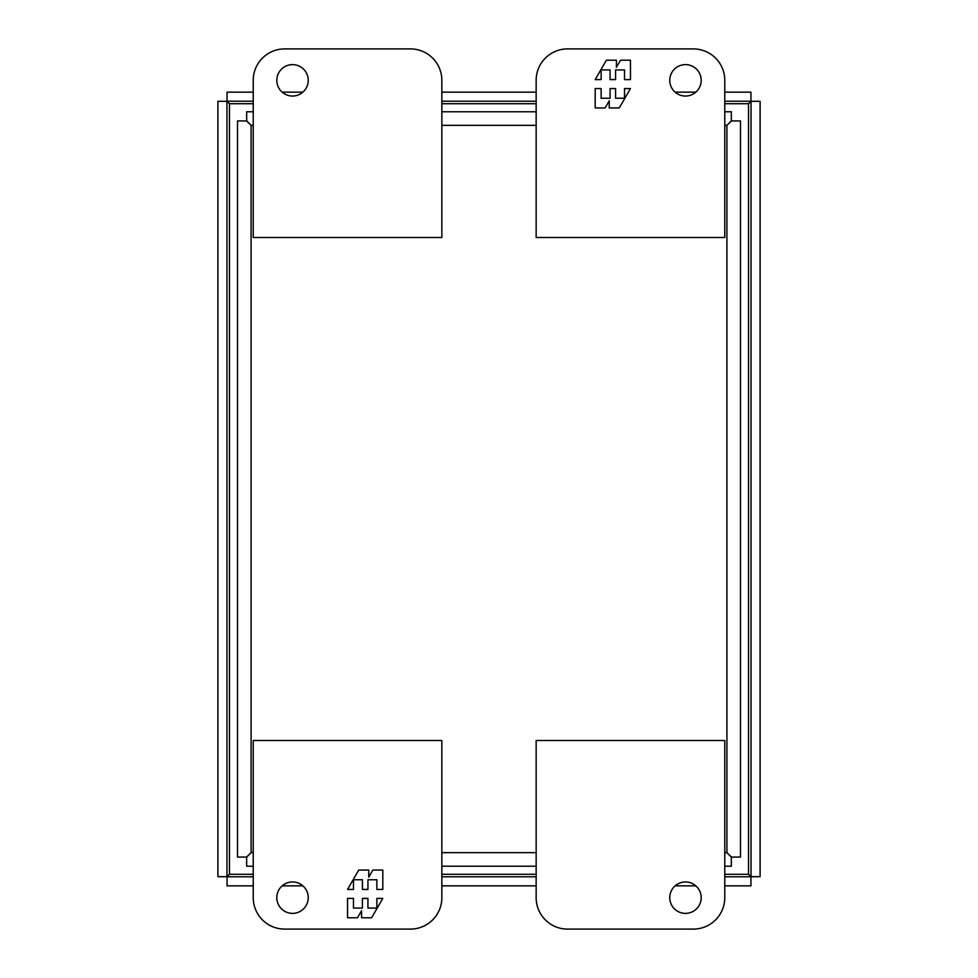 <?xml version="1.0" encoding="UTF-8"?>
<svg xmlns="http://www.w3.org/2000/svg" width="978" height="978" viewBox="0 0 978 978"><rect width="100%" height="100%" fill="white"/><g stroke="black" fill="none" stroke-linecap="round" stroke-linejoin="round"><path stroke-width="1.47" d="M276.811 80.33A15.721 15.721 0 0 1 292.532 64.621A15.721 15.721 0 0 1 308.241 80.33A15.721 15.721 0 0 1 292.532 96.052A15.721 15.721 0 0 1 276.811 80.33M410.405 48.9L284.671 48.9A31.43 31.43 0 0 0 253.229 80.33L253.229 237.52L441.848 237.52L441.848 80.33A31.43 31.43 0 0 0 410.405 48.9M308.241 897.67A15.721 15.721 0 0 1 292.532 913.379A15.721 15.721 0 0 1 276.811 897.67A15.721 15.721 0 0 1 292.532 881.948A15.721 15.721 0 0 1 308.241 897.67M284.671 929.1A31.43 31.43 0 0 1 253.229 897.67L253.229 740.48L441.848 740.48L441.848 897.67A31.43 31.43 0 0 1 410.405 929.1L284.671 929.1M347.545 898.391L347.545 917.78L357.483 917.78L361.579 910.677L361.579 917.78L371.616 917.78L382.814 898.391L376.872 898.391L376.872 908.085L367.936 908.085L367.936 898.391L362.422 898.391L362.422 908.085L353.474 908.085L353.474 898.391L347.545 898.391M382.814 889.442L382.814 870.053L372.862 870.053L368.767 877.156L368.767 870.053L358.743 870.053L347.545 889.442L353.474 889.442L353.474 879.748L362.422 879.748L362.422 889.442L367.936 889.442L367.936 879.748L376.872 879.748L376.872 889.442L382.814 889.442M701.189 897.67A15.721 15.721 0 0 1 685.468 913.379A15.721 15.721 0 0 1 669.759 897.67A15.721 15.721 0 0 1 685.468 881.948A15.721 15.721 0 0 1 701.189 897.67M567.595 929.1L693.329 929.1A31.43 31.43 0 0 0 724.771 897.67L724.771 740.48L536.152 740.48L536.152 897.67A31.43 31.43 0 0 0 567.595 929.1M253.229 852.645L251.089 852.645L246.566 857.07L237.52 857.07L237.52 120.93L246.566 120.93L251.089 125.355L246.664 120.82L246.664 111.773L253.229 111.773M253.229 125.355L251.089 125.355L251.089 852.645L246.664 857.18L246.664 866.227L253.229 866.227M724.771 866.227L731.336 866.227L731.336 857.18L726.911 852.645L731.434 857.07L740.48 857.07L740.48 120.93L731.434 120.93L726.911 125.355L731.336 120.82L731.336 111.773L724.771 111.773M441.848 866.227L536.152 866.227M536.152 111.773L441.848 111.773M253.229 874.271L229.463 874.271L229.463 103.729L253.229 103.729M441.848 103.729L536.152 103.729M724.771 103.729L748.537 103.729L748.537 874.271L724.771 874.271M536.152 874.271L441.848 874.271M669.759 80.33A15.721 15.721 0 0 1 685.468 64.621A15.721 15.721 0 0 1 701.189 80.33A15.721 15.721 0 0 1 685.468 96.052A15.721 15.721 0 0 1 669.759 80.33M693.329 48.9A31.43 31.43 0 0 1 724.771 80.33L724.771 237.52L536.152 237.52L536.152 80.33A31.43 31.43 0 0 1 567.595 48.9L693.329 48.9M630.455 79.609L630.455 60.22L620.517 60.22L616.421 67.323L616.421 60.22L606.384 60.22L595.186 79.609L601.128 79.609L601.128 69.915L610.064 69.915L610.064 79.609L615.578 79.609L615.578 69.915L624.526 69.915L624.526 79.609L630.455 79.609M595.186 88.558L595.186 107.947L605.137 107.947L609.233 100.844L609.233 107.947L619.257 107.947L630.455 88.558L624.526 88.558L624.526 98.252L615.578 98.252L615.578 88.558L610.064 88.558L610.064 98.252L601.128 98.252L601.128 88.558L595.186 88.558M229.512 874.271L227.055 876.789L229.512 874.271M724.771 876.789L750.945 876.789L748.488 874.271L750.945 876.789L750.945 885.848L724.771 885.848M229.463 103.766L226.957 101.309L229.463 103.766M229.463 874.234L226.957 876.691L217.898 876.691L217.898 101.309L226.957 101.309L226.957 876.691L229.463 874.234M748.488 103.729L750.945 101.211L748.488 103.729M253.229 92.152L227.055 92.152L227.055 101.211L229.512 103.729L227.055 101.211L253.229 101.211M748.537 874.234L751.043 876.691L748.537 874.234M748.537 103.766L751.043 101.309L751.043 876.691L760.102 876.691L760.102 101.309L751.043 101.309L748.537 103.766M253.229 885.848L227.055 885.848L227.055 876.789L253.229 876.789M282.165 885.848L302.887 885.848M441.848 885.848L536.152 885.848M675.113 885.848L695.835 885.848M724.771 101.211L750.945 101.211L750.945 92.152L724.771 92.152M695.835 92.152L675.113 92.152M536.152 92.152L441.848 92.152M302.887 92.152L282.165 92.152M441.848 876.789L536.152 876.789M441.848 101.211L536.152 101.211M724.771 125.355L726.911 125.355L726.911 852.645L724.771 852.645M441.848 125.355L536.152 125.355M536.152 852.645L441.848 852.645"/></g></svg>

